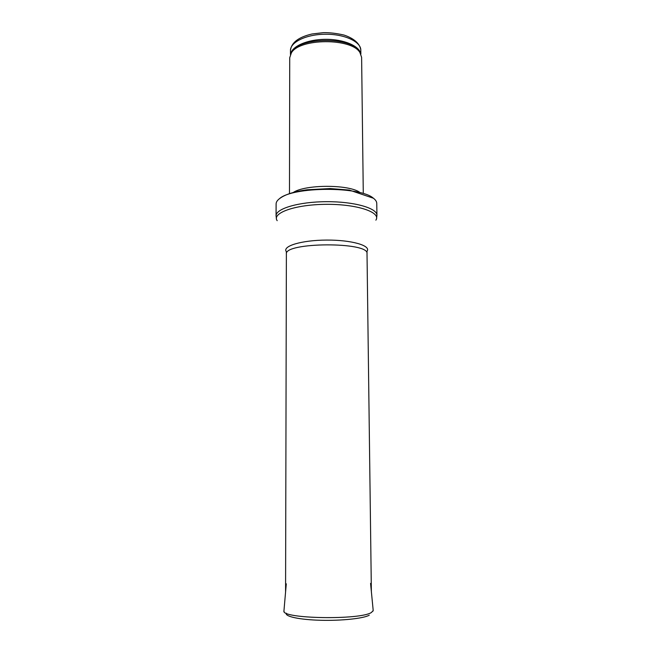 <?xml version="1.0" encoding="UTF-8"?>
<svg xmlns="http://www.w3.org/2000/svg" width="653" height="653" viewBox="0 0 653 653"><rect width="100%" height="100%" fill="white"/><g stroke="black" fill="none" stroke-linecap="round" stroke-linejoin="round"><path stroke-width="0.98" d="M289.483 193.623L289.728 57.725L291.369 52.893C299.466 38.152 351.673 37.874 359.925 52.534L361.615 57.35L363.28 193.231M293.336 192.455C304.91 184.481 347.763 184.252 359.419 192.104M276.113 203.907C276.129 202.152 277.223 200.43 279.394 198.741C292.495 186.505 360.195 186.146 373.426 198.243C375.614 199.916 376.732 201.622 376.757 203.385L376.936 215.319C377.246 208.144 354.097 201.491 326.427 201.679C298.756 201.777 275.672 208.674 276.064 215.841L276.113 203.907M360.807 50.134C360.097 43.751 353.869 38.298 343.976 35.05C336.426 33.319 329.553 32.519 323.357 32.65L311.987 33.997C298.511 37.123 291.336 42.625 290.463 50.501C290.234 42.102 306.412 34.266 325.553 34.225C344.686 34.07 360.954 41.735 360.807 50.134L360.856 54.126M290.544 54.313C291.573 46.387 307.351 39.368 325.578 39.319C343.796 39.172 359.656 46.037 360.766 53.938M291.369 52.893L291.899 51.554C299.89 37.001 351.232 36.731 359.379 51.203L359.925 52.534M277.182 220.681C271.485 212.992 295.36 204.43 326.443 204.332C357.518 204.103 381.483 212.421 375.867 220.167M286.349 251.642C281.99 246.148 301.58 240.157 326.631 240.075C351.673 239.896 371.328 245.683 367.027 251.217M286.349 251.797L286.381 254.115C283.663 242.083 369.606 241.634 367.019 253.691L367.027 251.372M286.283 613.183C284.635 616.481 299.654 619.754 320.737 620.277C341.788 620.84 363.639 618.464 369.255 615.199M284.12 611.567L283.933 611.012C281.337 618.815 360.562 620.219 371.475 612.432L373.206 610.547L370.569 583.382M290.463 50.501L290.454 54.493M279.394 198.741C284.879 194.521 294.152 191.525 307.22 189.77L330.206 188.554L349.331 190.08L373.426 198.243M276.431 218.649L276.064 215.841M376.601 218.126L376.936 215.319M286.381 254.115L285.573 592.051M367.019 253.691L371.369 591.602M283.933 611.012L286.283 583.823M373.206 610.547L373.026 611.102"/></g></svg>
